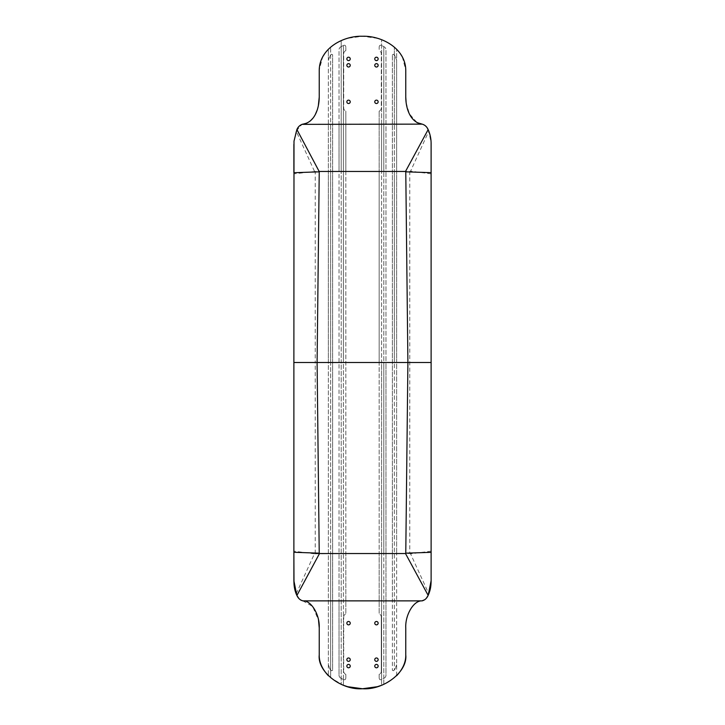 <?xml version="1.0" encoding="UTF-8"?>
<svg xmlns="http://www.w3.org/2000/svg" width="725" height="725" viewBox="0 0 725 725"><rect width="100%" height="100%" fill="white"/><g stroke="black" fill="none" stroke-linecap="round" stroke-linejoin="round"><path stroke-width="0.54" stroke-dasharray="3.62 2.72" d="M376.456 667.788A1.686 1.686 0 0 0 378.142 666.103A1.686 1.686 0 0 0 376.456 664.408A1.686 1.686 0 0 0 374.762 666.103A1.686 1.686 0 0 0 376.456 667.788M376.456 661.354A1.686 1.686 0 0 0 378.142 659.659A1.686 1.686 0 0 0 376.456 657.974A1.686 1.686 0 0 0 374.762 659.659A1.686 1.686 0 0 0 376.456 661.354M376.456 624.859A1.686 1.686 0 0 0 378.142 623.174A1.686 1.686 0 0 0 376.456 621.479A1.686 1.686 0 0 0 374.762 623.174A1.686 1.686 0 0 0 376.456 624.859M348.544 667.788A1.686 1.686 0 0 0 350.238 666.103A1.686 1.686 0 0 0 348.544 664.408A1.686 1.686 0 0 0 346.858 666.103A1.686 1.686 0 0 0 348.544 667.788M348.544 661.354A1.686 1.686 0 0 0 350.238 659.659A1.686 1.686 0 0 0 348.544 657.974A1.686 1.686 0 0 0 346.858 659.659A1.686 1.686 0 0 0 348.544 661.354M348.544 624.859A1.686 1.686 0 0 0 350.238 623.174A1.686 1.686 0 0 0 348.544 621.479A1.686 1.686 0 0 0 346.858 623.174A1.686 1.686 0 0 0 348.544 624.859M376.456 60.592A1.686 1.686 0 0 1 374.762 58.897A1.686 1.686 0 0 1 376.456 57.212A1.686 1.686 0 0 1 378.142 58.897A1.686 1.686 0 0 1 376.456 60.592M376.456 67.026A1.686 1.686 0 0 1 374.762 65.341A1.686 1.686 0 0 1 376.456 63.646A1.686 1.686 0 0 1 378.142 65.341A1.686 1.686 0 0 1 376.456 67.026M376.456 103.521A1.686 1.686 0 0 1 374.762 101.826A1.686 1.686 0 0 1 376.456 100.141A1.686 1.686 0 0 1 378.142 101.826A1.686 1.686 0 0 1 376.456 103.521M348.544 60.592A1.686 1.686 0 0 1 346.858 58.897A1.686 1.686 0 0 1 348.544 57.212A1.686 1.686 0 0 1 350.238 58.897A1.686 1.686 0 0 1 348.544 60.592M348.544 67.026A1.686 1.686 0 0 1 346.858 65.341A1.686 1.686 0 0 1 348.544 63.646A1.686 1.686 0 0 1 350.238 65.341A1.686 1.686 0 0 1 348.544 67.026M348.544 103.521A1.686 1.686 0 0 1 346.858 101.826A1.686 1.686 0 0 1 348.544 100.141A1.686 1.686 0 0 1 350.238 101.826A1.686 1.686 0 0 1 348.544 103.521M324.981 53.215L328.362 49.291L328.362 171.462L315.221 171.462L315.221 362.5L328.362 362.5L328.362 171.462L328.362 664.734L330.002 669.157A42.956 42.956 0 0 0 331.452 670.752L332.621 670.281L332.621 171.462L332.621 670.281L331.452 670.752A42.956 42.956 0 0 1 330.002 669.157L328.362 664.734L328.362 675.709L328.362 362.5L332.621 362.5L330.654 362.5L330.654 553.537L330.654 171.462L330.654 362.5L341.203 362.5L341.203 171.462L341.203 684.373L341.203 362.5L339.037 362.5L345.834 362.5L343.405 362.5L343.405 553.537L343.405 171.462L343.405 362.5L381.595 362.5L381.595 171.462L381.595 679.515C379.972 680.159 379.166 679.479 379.166 677.467C379.166 679.688 380.154 680.286 382.12 679.28A42.956 42.956 0 0 0 384.993 677.658L385.963 675.927L385.963 362.5L383.797 362.5L383.797 553.537L383.797 171.462L383.797 362.5L394.346 362.5L394.346 171.462L394.346 669.891A42.956 42.956 0 0 1 393.548 670.752A42.956 42.956 0 0 0 394.998 669.157L396.638 664.734L394.998 669.157A42.956 42.956 0 0 1 394.346 669.891L394.346 362.5L392.379 362.5L396.638 362.5L396.638 553.537L396.638 171.462L396.638 362.5L431.121 362.5L431.121 580.671M347.574 38.325L341.203 40.627L333.926 44.669L328.362 49.291L328.362 60.266L330.002 55.843A42.956 42.956 0 0 1 331.452 54.248L332.621 54.719L332.621 171.462L332.621 54.719L331.452 54.248A42.956 42.956 0 0 0 330.002 55.843L328.362 60.266L328.362 124.138L332.621 124.138L330.654 124.138L330.654 47.17L330.654 171.462L330.654 124.138L341.203 124.138L341.203 171.462L341.203 40.627L341.203 124.138L339.037 124.138L339.037 553.537L339.037 171.462L345.834 171.462L345.834 553.537L345.834 171.462L343.405 171.462L343.405 45.485L342.88 45.72C344.846 44.714 345.834 45.312 345.834 47.533L345.834 50.623L345.834 47.533C345.834 45.521 345.028 44.841 343.405 45.485L343.405 171.462L381.595 171.462L381.595 124.138L381.595 171.462L379.166 171.462L379.166 362.5L385.963 362.5L385.963 171.462L385.963 553.537L383.797 553.537L383.797 600.862L383.797 553.537L394.346 553.537L392.379 553.537L392.379 171.462L392.379 553.537L396.638 553.537L396.638 600.862L396.638 553.537L409.779 553.537L409.779 171.462L396.638 171.462L396.638 60.266L394.998 55.843L396.638 60.266L396.638 49.291L396.638 171.462L392.379 171.462L392.379 54.719L392.379 171.462L394.346 171.462L394.346 124.138L394.346 171.462L383.797 171.462L383.797 46.636A42.956 42.956 0 0 0 382.12 45.72A42.956 42.956 0 0 1 384.993 47.343L385.963 49.073L385.963 171.462L383.797 171.462L383.797 46.636A42.956 42.956 0 0 1 384.993 47.343L385.963 49.073L385.963 171.462L379.166 171.462L379.166 553.537L379.166 362.5L381.595 362.5L381.595 553.537L343.405 553.537L343.405 600.862L343.405 553.537L345.834 553.537L345.834 613.876L345.834 553.537L330.654 553.537L330.654 600.862L330.654 553.537L332.621 553.537L314.414 553.855L296.163 593.857M422.149 124.138L392.379 124.138L394.346 124.138L394.346 47.17L394.346 124.138L379.166 124.138L379.166 171.462L379.166 111.124L379.166 124.138L381.595 124.138L381.595 39.721L381.595 124.138L343.405 124.138L345.834 124.138L345.834 171.462L345.834 111.124L345.834 124.138L339.037 124.138L339.037 49.073L340.007 47.343L339.037 49.073L339.037 171.462L341.203 171.462L328.362 171.462L328.362 124.138L302.851 124.138M396.638 675.709L396.638 600.862L396.638 675.709L394.346 677.83L383.797 684.373L383.797 600.862L383.797 678.364A42.956 42.956 0 0 1 382.12 679.28L381.595 679.515L381.595 685.279L381.595 553.537L379.166 553.537L385.963 553.537L385.963 675.927L384.993 677.658A42.956 42.956 0 0 1 383.797 678.364L383.797 684.373L381.595 685.279M343.405 685.279L343.405 600.862L343.405 679.515L342.88 679.28C344.846 680.286 345.834 679.688 345.834 677.467L345.834 674.377L345.834 677.467C345.834 679.479 345.028 680.159 343.405 679.515L343.405 685.279L330.654 677.83L330.654 600.862L330.654 677.83L328.362 675.709M302.851 600.862L341.203 600.862L339.037 600.862L339.037 553.537L339.037 675.927L340.007 677.658L339.037 675.927L339.037 600.862L381.595 600.862L379.166 600.862L379.166 553.537L379.166 613.876L379.166 600.862L394.346 600.862L392.379 600.862L392.379 553.537L392.379 670.281L392.379 600.862L422.149 600.862M431.121 362.5L431.121 144.329M315.221 171.462L293.879 173.864L293.879 580.671M293.879 173.864L293.879 144.329M319.236 171.598L319.236 170.973M405.764 171.598L405.764 170.973M379.166 111.124A3.38 3.38 0 0 0 381.296 107.98L381.296 53.759A3.38 3.38 0 0 0 379.166 50.623L379.166 47.533L379.166 50.623A3.38 3.38 0 0 1 381.296 53.759L381.296 107.98A3.38 3.38 0 0 1 379.166 111.124M379.166 47.533C379.166 45.312 380.154 44.714 382.12 45.72L381.595 45.485C379.972 44.841 379.166 45.521 379.166 47.533M392.379 54.719L393.548 54.248A42.956 42.956 0 0 1 394.998 55.843A42.956 42.956 0 0 0 393.548 54.248L392.379 54.719M340.007 47.343A42.956 42.956 0 0 1 342.88 45.72A42.956 42.956 0 0 0 340.007 47.343M319.236 97.096L319.236 70.053L322.679 56.822M377.48 38.343L362.5 36.25L347.638 38.307M345.834 50.623A3.38 3.38 0 0 0 343.704 53.759L343.704 107.98A3.38 3.38 0 0 0 345.834 111.124A3.38 3.38 0 0 1 343.704 107.98L343.704 53.759A3.38 3.38 0 0 1 345.834 50.623M377.544 38.362L383.797 40.627L391.147 44.723M391.183 44.751L396.638 49.291L400.1 53.324M402.321 56.831L405.764 70.053L405.764 97.096M307.065 123.051L310.3 120.948M312.856 118.266L315.52 114.006M316.997 110.535L318.338 105.796M314.414 171.145L296.163 131.143L301.935 124.356M406.154 102.868L409.435 113.907L416.993 122.57M431.121 173.864L410.586 171.145L428.837 131.143L431.103 143.106M410.586 171.145L409.779 171.462M422.149 124.129L425.548 125.933M426.282 126.712L427.433 128.316M293.997 141.112L296.163 131.143M315.221 553.537L315.221 362.5L293.879 362.5M319.236 553.402L319.236 554.027M405.764 553.402L405.764 554.027M379.166 677.467L379.166 674.377A3.38 3.38 0 0 0 381.296 671.241A3.38 3.38 0 0 1 379.166 674.377L379.166 677.467M381.296 617.02L381.296 671.241L381.296 617.02A3.38 3.38 0 0 0 379.166 613.876A3.38 3.38 0 0 1 381.296 617.02M392.379 670.281L393.548 670.752L392.379 670.281M340.007 677.658A42.956 42.956 0 0 0 342.88 679.28A42.956 42.956 0 0 1 340.007 677.658M343.704 617.02A3.38 3.38 0 0 1 345.834 613.876A3.38 3.38 0 0 0 343.704 617.02L343.704 671.241L343.704 617.02M345.834 674.377A3.38 3.38 0 0 1 343.704 671.241A3.38 3.38 0 0 0 345.834 674.377M405.764 627.904L405.764 654.947M319.236 654.947L319.236 627.904M302.851 600.871L312.602 606.435L318.538 620.228M298.818 598.397L300.621 600.001M431.121 551.136L410.586 553.855L428.837 593.857M424.805 599.702L426.336 598.225M427.958 595.769L428.212 595.252M410.586 553.855L409.779 553.537M314.414 553.855L293.879 551.136"/><path stroke-width="1.09" d="M376.456 664.408A1.686 1.686 0 0 1 378.142 666.103A1.686 1.686 0 0 1 376.456 667.788A1.686 1.686 0 0 1 374.762 666.103A1.686 1.686 0 0 1 376.456 664.408M376.456 657.974A1.686 1.686 0 0 1 378.142 659.659A1.686 1.686 0 0 1 376.456 661.354A1.686 1.686 0 0 1 374.762 659.659A1.686 1.686 0 0 1 376.456 657.974M376.456 621.479A1.686 1.686 0 0 1 378.142 623.174A1.686 1.686 0 0 1 376.456 624.859A1.686 1.686 0 0 1 374.762 623.174A1.686 1.686 0 0 1 376.456 621.479M348.544 664.408A1.686 1.686 0 0 1 350.238 666.103A1.686 1.686 0 0 1 348.544 667.788A1.686 1.686 0 0 1 346.858 666.103A1.686 1.686 0 0 1 348.544 664.408M348.544 657.974A1.686 1.686 0 0 1 350.238 659.659A1.686 1.686 0 0 1 348.544 661.354A1.686 1.686 0 0 1 346.858 659.659A1.686 1.686 0 0 1 348.544 657.974M348.544 621.479A1.686 1.686 0 0 1 350.238 623.174A1.686 1.686 0 0 1 348.544 624.859A1.686 1.686 0 0 1 346.858 623.174A1.686 1.686 0 0 1 348.544 621.479M376.456 57.212A1.686 1.686 0 0 0 374.762 58.897A1.686 1.686 0 0 0 376.456 60.592A1.686 1.686 0 0 0 378.142 58.897A1.686 1.686 0 0 0 376.456 57.212M376.456 63.646A1.686 1.686 0 0 0 374.762 65.341A1.686 1.686 0 0 0 376.456 67.026A1.686 1.686 0 0 0 378.142 65.341A1.686 1.686 0 0 0 376.456 63.646M376.456 100.141A1.686 1.686 0 0 0 374.762 101.826A1.686 1.686 0 0 0 376.456 103.521A1.686 1.686 0 0 0 378.142 101.826A1.686 1.686 0 0 0 376.456 100.141M348.544 57.212A1.686 1.686 0 0 0 346.858 58.897A1.686 1.686 0 0 0 348.544 60.592A1.686 1.686 0 0 0 350.238 58.897A1.686 1.686 0 0 0 348.544 57.212M348.544 63.646A1.686 1.686 0 0 0 346.858 65.341A1.686 1.686 0 0 0 348.544 67.026A1.686 1.686 0 0 0 350.238 65.341A1.686 1.686 0 0 0 348.544 63.646M348.544 100.141A1.686 1.686 0 0 0 346.858 101.826A1.686 1.686 0 0 0 348.544 103.521A1.686 1.686 0 0 0 350.238 101.826A1.686 1.686 0 0 0 348.544 100.141M431.103 143.106L431.121 362.5L407.903 362.5L405.764 170.973L428.149 129.621C426.925 126.766 424.923 124.936 422.149 124.129L421.859 124.111C409.888 122.099 405.801 107.708 405.764 97.096L406.154 102.868M428.212 595.252L431.121 580.671L431.121 362.5M405.764 97.096L405.764 70.053C405.429 48.657 382.093 35.661 362.5 36.25C343.007 35.661 319.58 48.584 319.236 70.053L319.236 97.096C319.19 107.798 315.076 122.099 303.141 124.111L302.851 124.129C300.114 124.918 298.129 126.712 296.897 129.521L319.236 171.598L317.097 362.5L293.879 362.5L293.879 580.671L296.797 595.279M293.879 362.5L293.997 141.112M377.254 686.72L362.5 688.75C341.094 690.263 317.296 671.667 319.236 654.947L319.236 627.904C319.915 615.081 311.378 600.463 303.141 600.889L302.851 600.871C300.141 600.11 298.156 598.315 296.897 595.479L319.236 554.027L317.097 362.5L407.903 362.5L405.764 554.027L428.149 595.379C426.898 598.261 424.895 600.092 422.149 600.871L421.859 600.889C413.622 600.463 405.085 615.081 405.764 627.904C405.085 615.081 413.622 600.463 421.859 600.889L424.805 599.702M319.236 171.462L405.764 171.462M301.935 124.356L422.149 124.129L416.993 122.57M322.679 56.822L324.981 53.215M400.1 53.324L402.321 56.831M303.141 124.111L307.065 123.051M310.3 120.948L312.856 118.266M315.52 114.006L316.997 110.535M318.338 105.796L319.236 97.096M425.548 125.933L426.282 126.712M427.433 128.316L428.674 130.754M428.149 129.621C430.206 134.198 431.194 139.1 431.121 144.329L431.121 172.668L406.218 171.843M293.879 172.668L293.879 144.329M318.782 171.843L293.997 172.722M296.897 129.521L293.997 141.176M319.236 553.537L405.764 553.537M300.621 600.001L302.851 600.871L422.149 600.871M319.236 654.947C319.091 662.115 322.136 669.039 328.362 675.709L328.362 675.718M396.629 675.727L396.638 675.709C402.864 669.039 405.909 662.115 405.764 654.947C407.704 671.667 383.906 690.263 362.5 688.75L347.746 686.72M347.565 686.675L343.152 685.179M381.595 685.279L377.435 686.675M405.764 654.947L405.764 627.904M318.538 620.228L319.236 627.904M293.879 552.332L293.997 583.824C294.287 588.192 295.256 592.08 296.897 595.479L298.818 598.397M426.336 598.225L427.958 595.769M428.149 595.379C430.188 590.703 431.058 587.042 431.121 580.671L431.121 552.332L406.218 553.157M293.997 583.824L293.879 580.671M318.782 553.157L293.997 552.278"/></g></svg>

